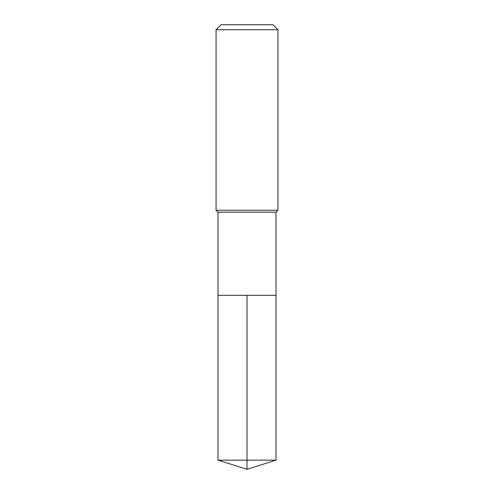 <?xml version="1.0" encoding="UTF-8"?>
<svg xmlns="http://www.w3.org/2000/svg" width="494" height="494" viewBox="0 0 494 494"><rect width="100%" height="100%" fill="white"/><g stroke="black" fill="none" stroke-linecap="round" stroke-linejoin="round"><path stroke-width="0.74" d="M218.002 295.326L218.002 212.204L275.998 212.204L275.998 295.326L218.002 295.326L247 295.326L247 460.155L247 295.326L275.998 295.326L275.998 460.155L218.002 460.155L218.002 295.326L218.002 460.155L247 469.3L247 460.155L247 469.3L218.002 460.155M275.998 212.204L277.931 210.271L216.069 210.271L218.002 212.204M277.931 29.726L272.904 24.7L221.096 24.7L216.069 29.726L277.931 29.726L277.931 210.271M216.069 29.726L216.069 210.271M247 469.3L275.998 460.155"/></g></svg>

